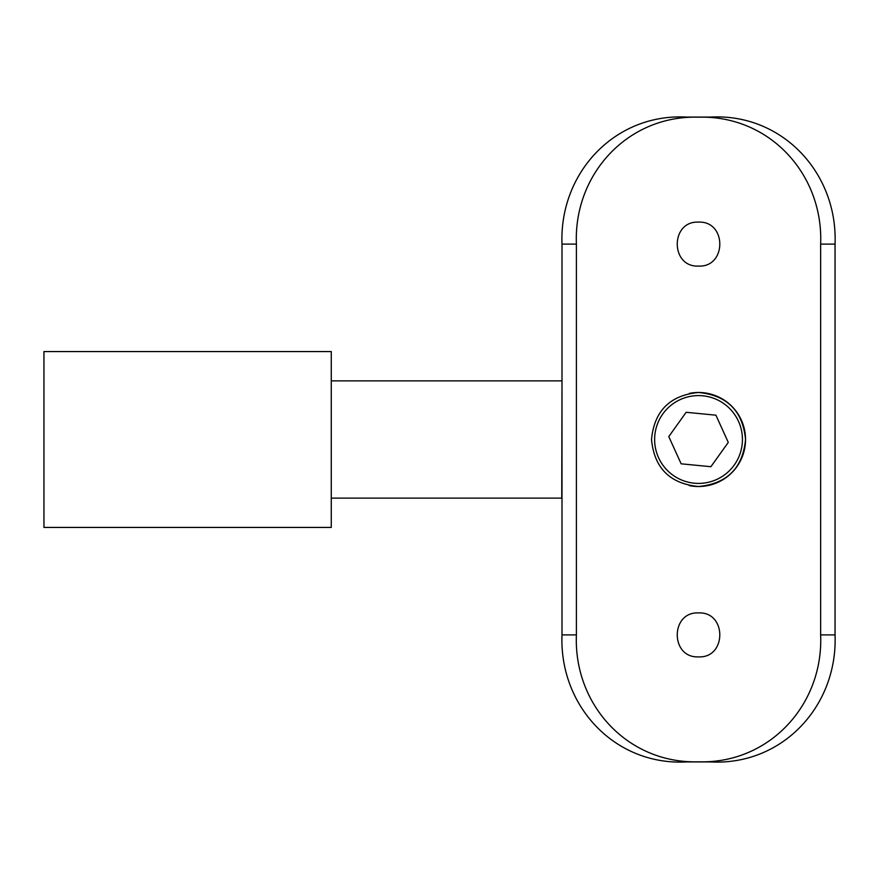 <?xml version="1.0" encoding="UTF-8"?>
<svg xmlns="http://www.w3.org/2000/svg" width="879" height="879" viewBox="0 0 879 879"><rect width="100%" height="100%" fill="white"/><g stroke="black" fill="none" stroke-linecap="round" stroke-linejoin="round"><path stroke-width="1.32" d="M331.273 527.433L331.273 351.567L43.95 351.567L43.95 527.433L331.273 527.433M689.301 485.604A47.016 47.016 0 0 0 745.546 439.5A47.016 47.016 0 0 0 698.53 392.484C669.974 395.253 654.295 410.922 651.515 439.478C654.251 468.035 669.919 483.714 698.53 486.516C727.098 483.725 742.766 468.067 745.546 439.522C742.766 410.932 727.098 395.253 698.53 392.484A47.016 47.016 0 0 0 689.345 393.385M698.53 222.123C670.172 220.761 670.161 267.436 698.53 266.084C726.845 267.458 726.933 220.794 698.53 222.123M698.53 612.916C670.172 611.553 670.161 658.228 698.53 656.877C726.845 658.25 726.933 611.586 698.53 612.916M820.645 634.891L835.05 634.891C837.819 706.134 782.09 765.983 710.1 761.906L686.96 761.906C615.157 766.059 559.198 706.189 562 634.891L576.404 634.891C573.558 704.727 627.606 763.818 698.53 761.807C769.125 763.895 823.524 704.925 820.645 634.891L820.645 244.109C823.491 174.273 769.444 115.182 698.53 117.193C627.936 115.105 573.526 174.075 576.404 244.109L562 244.109C559.231 172.866 614.959 113.017 686.96 117.094L710.1 117.094C781.892 112.941 837.852 172.811 835.05 244.109L820.645 244.109M576.404 634.891L576.404 244.109M562 634.891L562 244.109M835.05 634.891L835.05 244.109M698.53 395.594A43.906 43.906 0 0 1 742.436 439.5A43.906 43.906 0 0 1 698.53 483.406A43.906 43.906 0 0 1 654.624 439.5A43.906 43.906 0 0 1 698.53 395.594M710.891 466.705L728.273 442.401L715.913 415.185L686.158 412.295L668.776 436.599L681.148 463.815L710.891 466.705M331.273 498.118L561.747 498.118L562 380.882M331.273 380.882L561.747 380.882"/></g></svg>

